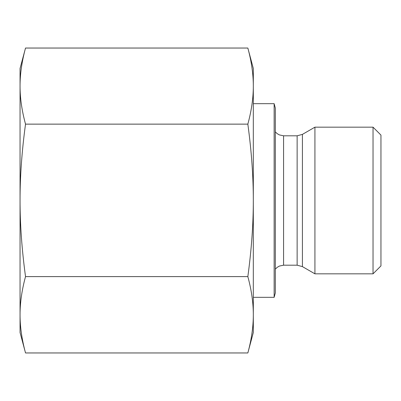 <?xml version="1.0" encoding="UTF-8"?>
<svg xmlns="http://www.w3.org/2000/svg" width="401" height="401" viewBox="0 0 401 401"><rect width="100%" height="100%" fill="white"/><g stroke="black" fill="none" stroke-linecap="round" stroke-linejoin="round"><path stroke-width="0.6" d="M373.03 273.833L380.95 265.913L380.95 135.087L373.03 127.167L373.03 273.833L314.925 273.833L314.925 127.167L373.03 127.167M25.524 48.04L20.05 68.466L20.05 86.085C20.035 98.014 21.86 110.696 25.524 124.135C21.86 151.062 20.035 176.47 20.05 200.365C20.035 224.259 21.86 249.673 25.524 276.6C21.86 290.083 20.035 302.81 20.05 314.78C20.035 326.75 21.86 339.477 25.524 352.96L20.05 332.534L20.05 86.085C20.035 74.16 21.86 61.478 25.524 48.04L247.843 48.04C251.502 61.478 253.327 74.16 253.317 86.085L253.317 200.365C253.327 176.47 251.502 151.062 247.843 124.135C251.502 110.696 253.327 98.014 253.317 86.085L253.317 68.466L247.843 48.04M25.524 352.96L247.843 352.96C251.502 339.477 253.327 326.75 253.317 314.78C253.327 302.81 251.502 290.083 247.843 276.6C251.497 249.718 253.322 224.349 253.317 200.5L253.317 332.534L247.843 352.96M25.524 276.6L247.843 276.6M274.144 103.674L274.144 297.326L275.322 292.925L275.322 108.075L274.144 103.674L253.317 103.674M25.524 124.135L247.843 124.135M297.136 265.196L283.577 265.196L283.577 135.804L297.136 135.804L297.136 265.196L302.419 266.615L302.419 134.385L314.925 127.167M297.136 135.804L302.419 134.385M302.419 266.615L314.925 273.833M283.577 265.196L279.362 266.074L277.181 267.352L275.322 269.171M283.577 135.804L279.276 134.886L277.041 133.538L275.322 131.829M274.144 297.326L253.317 297.326"/></g></svg>

